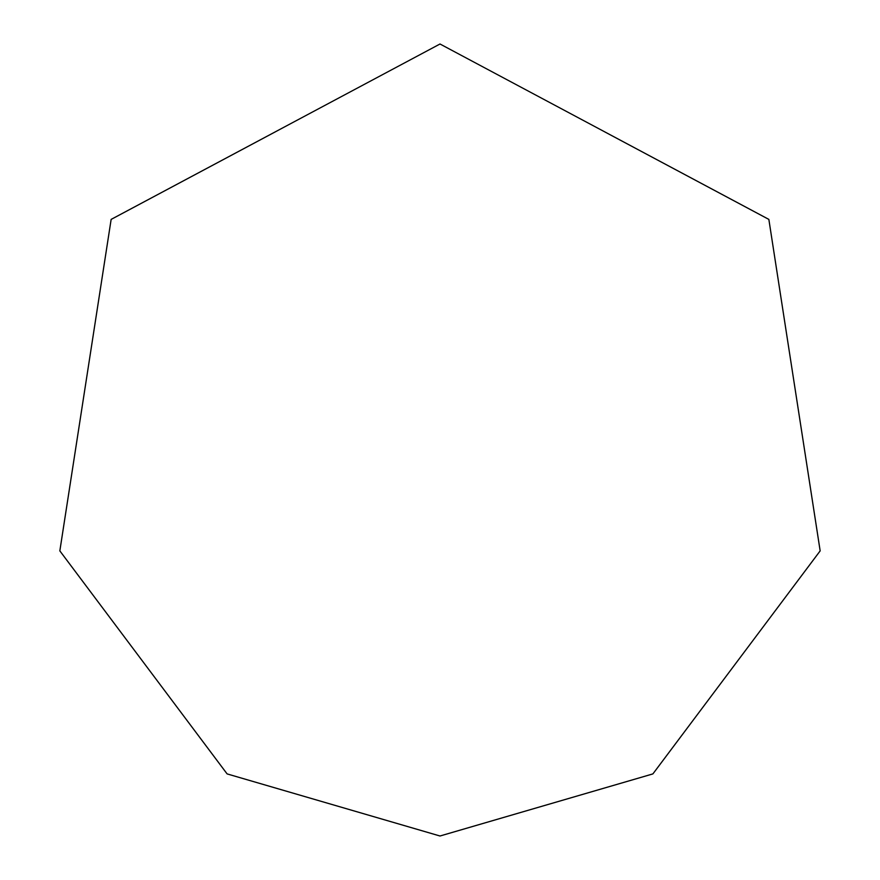 <?xml version="1.0" encoding="UTF-8"?>
<svg xmlns="http://www.w3.org/2000/svg" width="880" height="880" viewBox="0 0 880 880"><rect width="100%" height="100%" fill="white"/><g stroke="black" fill="none" stroke-linecap="round" stroke-linejoin="round"><path stroke-width="1.32" d="M440 836L652.894 773.905L820.16 550.88L768.856 219.395L440 44L111.144 219.395L59.84 550.88L227.106 773.905L440 836"/></g></svg>
